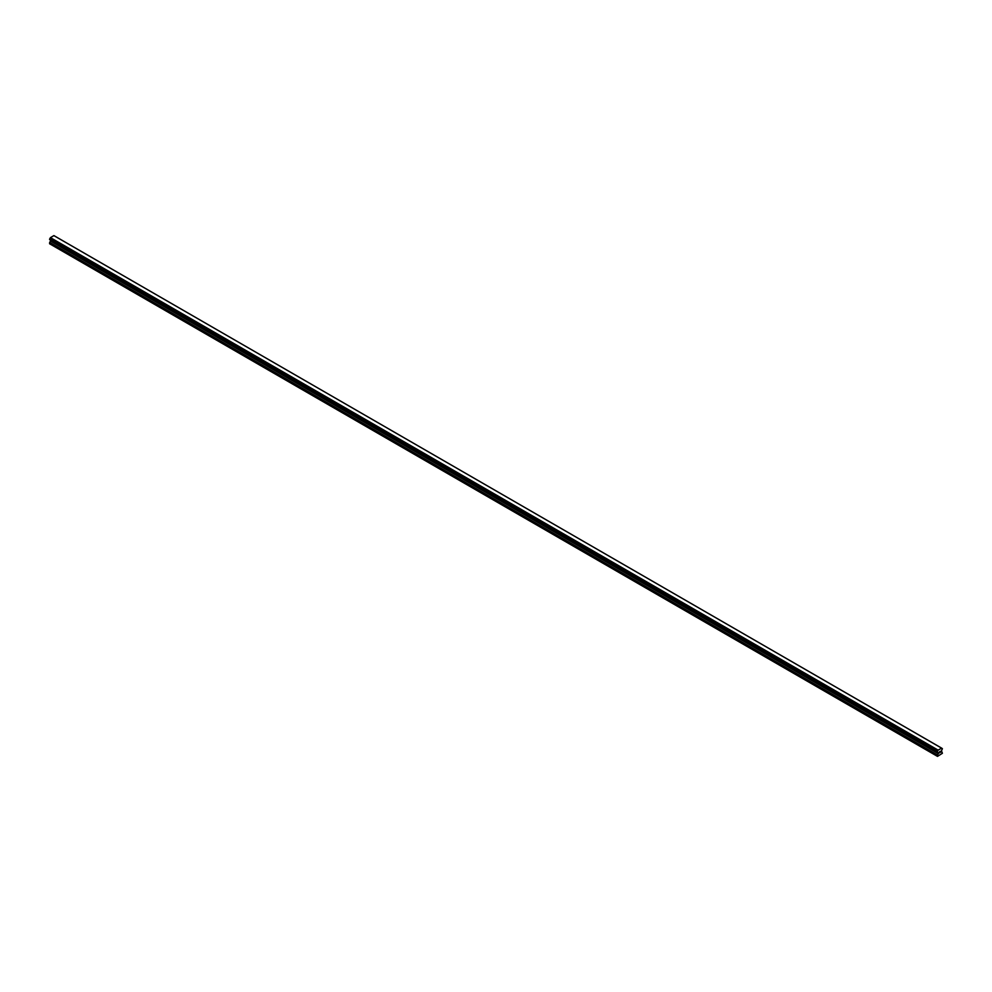 <?xml version="1.0" encoding="UTF-8"?>
<svg xmlns="http://www.w3.org/2000/svg" width="992" height="992" viewBox="0 0 992 992"><rect width="100%" height="100%" fill="white"/><g stroke="black" fill="none" stroke-linecap="round" stroke-linejoin="round"><path stroke-width="1.49" d="M939.077 753.089L939.66 751.589M940.701 752.159L940.007 752.556L940.577 751.291M940.007 752.556L940.689 752.147M938.159 753.523L937.254 751.936L938.023 750.212L941.619 748.117L942.4 748.675L941.47 750.882L942.4 753.275L937.502 756.388L938.159 753.523L50.493 241.044L49.699 242.42L49.6 243.759L937.254 756.239M50.518 240.213L50.493 241.044M938.023 752.494L50.394 240.151M941.557 748.104L53.903 235.612L50.443 237.621L49.637 239.543L937.266 751.986M53.965 235.637L941.619 748.117L53.915 235.625M938.097 750.101L50.443 237.621M938.085 750.126L50.431 237.634M938.023 750.212L50.369 237.733M937.614 750.969L49.947 238.489M937.502 751.155L49.848 238.663M937.502 751.217L49.836 238.725M937.403 751.39L49.749 238.898M937.353 751.428L49.699 238.948M937.254 751.638L49.6 239.159M937.254 751.936L49.6 239.456M938.196 752.767L50.53 240.287M938.196 753.387L50.53 240.907M937.366 754.9L49.699 242.42M937.254 755.234L49.6 242.755M937.304 752.023L49.637 239.543M937.539 752.196L49.885 239.704"/></g></svg>
